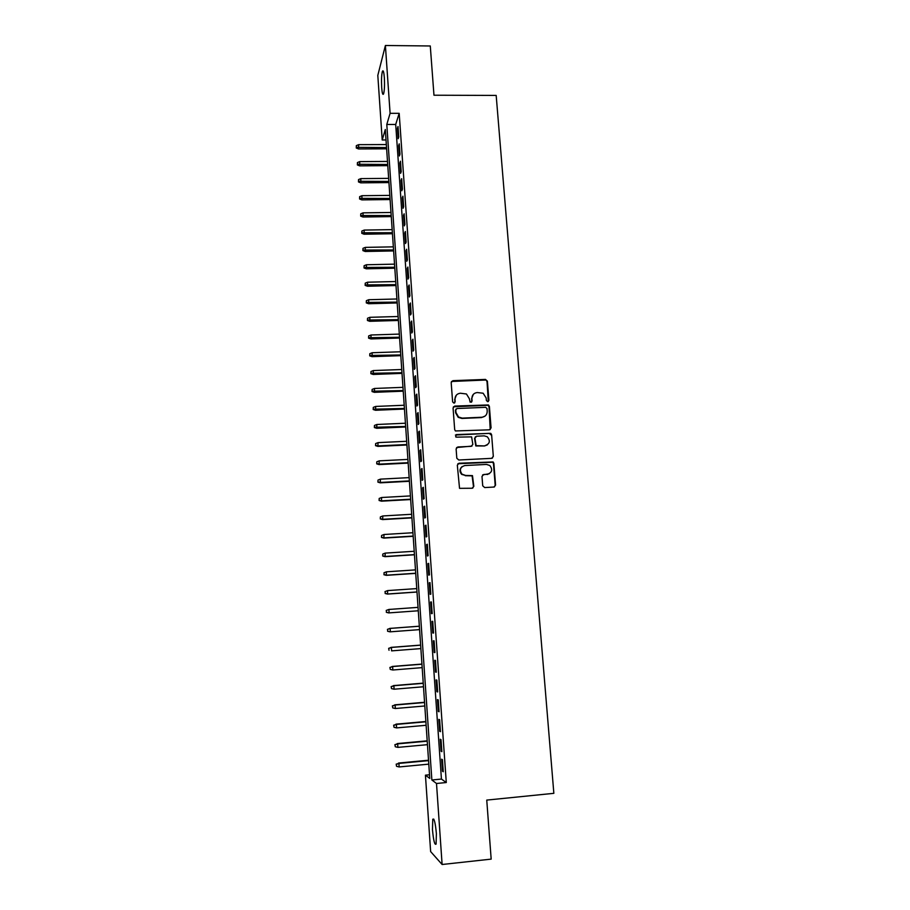 <?xml version="1.0" encoding="UTF-8"?>
<svg xmlns="http://www.w3.org/2000/svg" width="910" height="910" viewBox="0 0 910 910"><rect width="100%" height="100%" fill="white"/><g stroke="black" fill="none" stroke-linecap="round" stroke-linejoin="round"><path stroke-width="1.36" d="M487.737 401.708L488.909 400.389L487.396 381.153L485.451 379.413L452.861 380.676L451.178 382.564L452.623 401.901L453.988 403.13L455.171 401.799L454.989 399.285C455.068 395.736 456.865 393.712 460.369 393.222L466.443 393.985L469.344 398.694L470.163 402.209L472.085 401.094L471.892 398.591C471.971 395.042 473.757 393.029 477.238 392.54L483.142 393.222L486.179 398L486.384 400.491L487.737 401.708M488.306 401.549L487.021 381.529L486.008 380.005L451.44 381.483M454.659 402.902L454.989 399.285M471.528 402.22L471.892 398.591M432.466 829.704L432.773 819.273C434.15 817.931 435.355 822.72 436.39 833.64L436.083 844.105C434.696 845.356 433.49 840.556 432.466 829.704M381.688 87.576C381.301 80.057 381.552 74.631 382.439 71.31C383.235 69.82 383.872 71.913 384.338 77.6C384.725 85.176 384.475 90.602 383.576 93.889C382.78 95.368 382.143 93.264 381.688 87.576M482.709 485.803L484.689 487.567L493.902 487.055L495.575 485.11L493.857 463.315L493.118 461.95L459.027 463.236L457.32 465.181L459.539 488.34L472.142 488.249L473.837 486.293L472.472 475.623L465.601 475.452L462.007 474.167C459.209 469.947 460.153 467.069 464.851 465.545L486.509 464.43L489.83 465.51C492.924 469.708 492.071 472.643 487.271 474.315L483.676 474.497L481.993 476.453L482.709 485.803M385.396 45.5L430.282 45.978L433.968 95.22L496.177 95.425L553.849 793.327L486.748 800.095L491.173 859.12L442.112 864.5L430.635 851.578L425.436 775.161L429.77 778.425L385.305 129.504L382.211 139.981L377.809 75.394L385.396 45.5L390.094 113.318L386.796 124.465L431.863 779.995L436.504 783.487L442.112 864.5M399.183 113.329L395.702 124.465L441.43 779.062L446.287 782.532L399.183 113.329L390.094 113.318M446.287 782.532L436.504 783.487M489.409 429.827L491.07 427.916L489.387 406.417L488.465 404.95L454.761 406.065L453.066 407.976L454.682 429.588L455.421 430.953L489.409 429.827M491.616 434.775L493.322 456.411L491.65 458.344L458.776 460.005L456.809 458.242L456.115 448.914L457.81 446.981L471.152 446.332L472.847 444.41L471.608 436.868L456.524 437.153L455.66 436.88L456.331 434.582L490.786 433.353L491.616 434.775L493.322 456.411M398.751 136.898L398.023 126.535L397.442 128.356L398.171 138.695L398.751 136.898M399.968 154.256L399.24 143.837L398.648 145.6L399.376 155.985L399.968 154.256M401.196 171.671L400.457 161.207L399.865 162.913L400.593 173.344L401.196 171.671M402.413 189.166L401.685 178.667L401.082 180.305L401.81 190.781L402.413 189.166M403.653 206.741L402.914 196.196L402.311 197.777L403.039 208.299L403.653 206.741M404.893 224.395L404.142 213.793L403.539 215.317L404.279 225.885L404.893 224.395M406.133 242.117L405.382 231.47L404.768 232.937L405.507 243.55L406.133 242.117M407.384 259.919L406.634 249.226L406.008 250.637L406.759 261.284L407.384 259.919M408.635 277.8L407.885 267.062L407.248 268.404L407.998 279.108L408.635 277.8M409.898 295.761L409.136 284.978L408.499 286.252L409.261 297.001L409.898 295.761M411.161 313.802L410.399 302.973L409.762 304.179L410.512 314.974L411.161 313.802M412.423 331.923L411.661 321.037L411.024 322.185L411.775 333.026L412.423 331.923M413.709 350.111L412.935 339.191L412.287 340.272L413.049 351.158L413.709 350.111M414.983 368.391L414.221 357.414L413.561 358.438L414.323 369.38L414.983 368.391M416.279 386.75L415.506 375.728L414.835 376.683L415.608 387.671L416.279 386.75M417.565 405.189L416.791 394.121L416.12 395.008L416.894 406.042L417.565 405.189M418.862 423.719L418.088 412.594L417.406 413.413L418.19 424.492L418.862 423.719M420.17 442.317L419.385 431.147L418.702 431.897L419.487 443.034L420.17 442.317M421.478 461.006L420.693 449.779L419.999 450.473L420.784 461.654L421.478 461.006M422.797 479.775L422.012 468.502L421.307 469.116L422.092 480.355L422.797 479.775M424.117 498.635L423.332 487.305L422.627 487.851L423.412 499.135L424.117 498.635M425.448 517.574L424.651 506.199L423.946 506.677L424.731 518.006L425.448 517.574M426.779 536.593L425.982 525.172L425.266 525.582L426.062 536.957L426.779 536.593M428.121 555.703L427.313 544.226L426.597 544.567L427.393 555.999L428.121 555.703M429.474 574.904L428.655 563.37L427.927 563.643L428.735 575.12L429.474 574.904M430.817 594.184L430.009 582.605L429.27 582.798L430.077 594.332L430.817 594.184M432.182 613.556L431.363 601.931L430.623 602.045L431.431 613.636L432.182 613.556M433.547 633.019L432.728 621.337L431.977 621.382L432.796 633.019L433.547 633.019M434.912 652.572L434.093 640.833L433.331 640.799L434.15 652.493L434.912 652.572M436.288 672.206L435.469 660.41L434.707 660.307L435.526 672.058L436.288 672.206M437.676 691.941L436.846 680.088L436.072 679.907L436.902 691.714L437.676 691.941M439.064 711.756L438.233 699.858L437.448 699.597L438.29 711.449L439.064 711.756M440.463 731.663L439.621 719.708L438.836 719.378L439.678 731.287L440.463 731.663M441.862 751.671L441.02 739.659L440.235 739.238L441.066 751.205L441.862 751.671M441.634 759.202L442.476 771.225L443.272 771.76L442.431 759.691L441.634 759.202M429.52 774.774L425.436 775.161M386.022 139.969L382.211 139.981M395.702 124.465L386.796 124.465M441.43 779.062L431.863 779.995M397.442 128.356L398.148 128.356M398.648 145.6L399.365 145.6M399.865 162.913L400.582 162.913M401.082 180.305L401.799 180.305M402.311 197.777L403.016 197.766M403.539 215.317L404.256 215.306M404.768 232.937L405.485 232.926M406.008 250.637L406.724 250.625M407.248 268.404L407.976 268.393M408.499 286.252L409.227 286.24M409.762 304.179L410.478 304.167M411.024 322.185L411.741 322.163M412.287 340.272L413.015 340.249M413.561 358.438L414.289 358.415M414.835 376.683L415.563 376.66M416.12 395.008L416.848 394.974M417.406 413.413L418.145 413.379M418.702 431.897L419.442 431.863M419.999 450.473L420.738 450.439M421.307 469.116L422.047 469.082M422.627 487.851L423.366 487.817M423.946 506.677L424.686 506.631M425.266 525.582L426.005 525.536M426.597 544.567L427.336 544.521M427.927 563.643L428.678 563.586M429.27 582.798L430.021 582.753M430.623 602.045L431.374 601.988M432.796 633.019L433.547 632.962M434.15 652.493L434.912 652.436M435.526 672.058L436.277 672.001M436.902 691.714L437.653 691.645M438.29 711.449L439.041 711.381M439.678 731.287L440.429 731.219M441.066 751.205L441.828 751.137M442.476 771.225L443.227 771.145M473.314 394.36L471.539 398.944M456.297 395.202L454.659 399.638M490.217 429.588L489 406.759L488.09 405.291L453.408 406.793M487.009 408.533L485.644 407.316L456.957 408.533L455.774 409.875L455.967 412.526L458.538 417.019L462.246 418.122L481.879 417.246C485.36 416.746 487.146 414.71 487.214 411.172L487.009 408.533M455.978 409.09L455.774 409.875M485.132 416.041L481.515 417.576L461.905 418.441L458.196 417.337L455.637 412.856L455.444 410.205M492.355 458.162L492.936 456.683M471.994 446.082L456.581 447.549M491.229 435.071L489.273 433.331L455.398 435.06M484.95 445.673C489.853 443.909 490.626 440.94 487.282 436.766L484.188 435.856L476.601 436.209L474.918 438.131L476.146 445.65L484.575 445.945L487.362 444.876M475.395 436.766L474.918 438.131M484.575 445.945L475.782 445.934L474.565 438.427M489.364 473.712L482.63 474.906M462.087 466.591C459.448 469.003 459.311 471.608 461.666 474.406L465.601 475.452M472.79 488.09L473.473 486.509L472.108 475.862L465.26 475.691M494.471 486.93L495.188 485.326L493.47 463.577L492.731 462.212L457.866 463.736M356.322 145.634L356.265 148L356.322 145.634L358.642 144.667L358.54 148.944L386.625 148.819M356.436 147.318L386.545 147.591M358.642 144.667L386.329 144.565M358.54 148.944L356.265 148M357.425 162.571L357.357 164.926L357.425 162.571L359.746 161.605L359.632 165.859L387.785 165.654M357.528 164.266L387.694 164.482M359.746 161.605L387.489 161.434M359.632 165.859L357.357 164.926M358.529 179.577L358.46 181.92L358.529 179.577L360.861 178.622L360.735 182.842L388.934 182.569M358.631 181.283L388.866 181.431M360.861 178.622L388.65 178.371M360.735 182.842L358.46 181.92M359.632 196.662L359.564 198.983L359.632 196.662L361.964 195.695L361.85 199.893L390.106 199.552M359.746 198.369L390.026 198.46M361.964 195.695L389.821 195.388M361.85 199.893L359.564 198.983M360.747 213.816L360.678 216.125L360.747 213.816L363.09 212.849L362.965 217.012L391.277 216.614M360.849 215.533L391.198 215.556M363.09 212.849L390.993 212.474M362.965 217.012L360.678 216.125M361.861 231.038L361.793 233.335L361.861 231.038L364.205 230.082L364.08 234.211L392.449 233.733M361.975 232.767L392.381 232.721M364.205 230.082L392.164 229.627M364.08 234.211L361.793 233.335M362.976 248.339L362.908 250.614L362.976 248.339L365.331 247.383L365.206 251.478L393.62 250.932M363.09 250.068L393.552 249.966M365.331 247.383L393.348 246.849M365.206 251.478L362.908 250.614M364.102 265.709L364.034 267.972L364.102 265.709L366.468 264.753L366.332 268.825L394.803 268.2M364.216 267.449L394.747 267.278M366.468 264.753L394.53 264.15M366.332 268.825L364.034 267.972M365.24 283.158L365.16 285.399L365.24 283.158L367.595 282.202L367.469 286.24L395.998 285.547M365.354 284.91L395.93 284.659M367.595 282.202L395.725 281.531M367.469 286.24L365.16 285.399M366.366 300.675L366.298 302.905L366.366 300.675L368.743 299.72L368.607 303.735L397.192 302.962M366.48 302.427L397.135 302.12M368.743 299.72L396.919 298.98M368.607 303.735L366.298 302.905M367.515 318.272L367.435 320.491L367.515 318.272L369.881 317.317L369.744 321.298L398.387 320.457M367.629 320.036L398.33 319.66M369.881 317.317L398.114 316.498M369.744 321.298L367.435 320.491M368.652 335.938L368.584 338.145L368.652 335.938L371.041 334.994L370.893 338.941L399.592 338.019M368.766 337.712L399.536 337.269M371.041 334.994L399.319 334.095M370.893 338.941L368.584 338.145M369.801 353.694L369.733 355.867L369.801 353.694L372.19 352.739L372.042 356.663L400.798 355.662M369.926 355.469L400.753 354.957M372.19 352.739L400.536 351.772M372.042 356.663L369.733 355.867M370.962 371.519L370.882 373.68L370.962 371.519L373.35 370.563L373.202 374.454L402.015 373.373M371.075 373.305L401.97 372.725M373.35 370.563L401.754 369.517M373.202 374.454L370.882 373.68M372.122 389.412L372.042 391.562L372.122 389.412L374.522 388.456L374.363 392.324L403.232 391.175M372.236 391.209L403.187 390.561M374.522 388.456L402.971 387.341M374.363 392.324L372.042 391.562M373.282 407.396L373.202 409.523L373.282 407.396L375.682 406.44L375.534 410.274L404.461 409.034M373.407 409.193L404.415 408.476M375.682 406.44L404.199 405.246M375.534 410.274L373.202 409.523M374.454 425.448L374.374 427.552L374.454 425.448L376.865 424.492L376.706 428.291L405.689 426.983M374.579 427.256L405.655 426.46M376.865 424.492L405.428 423.218M376.706 428.291L374.374 427.552M375.637 443.579L375.546 445.673L375.637 443.579L378.048 442.624L377.889 446.389L406.918 445.001M375.75 445.399L378.253 445.9L406.895 444.535M378.048 442.624L406.668 441.282M377.889 446.389L375.546 445.673M376.808 461.791L376.729 463.861L376.808 461.791L379.231 460.847L379.06 464.578L408.158 463.11M376.933 463.622L379.447 464.134L408.135 462.689M379.231 460.847L407.908 459.413M379.06 464.578L376.729 463.861M487.032 474.463L487.771 474.417M378.003 480.082L377.912 482.141L378.003 480.082L380.425 479.138L380.255 482.835L409.409 481.288M378.116 481.913L380.63 482.436L409.386 480.912M380.425 479.138L409.159 477.625M380.255 482.835L377.912 482.141M379.186 498.452L379.095 500.489L379.186 498.452L381.62 497.508L381.449 501.171L410.66 499.545M379.311 500.295L381.836 500.818L410.637 499.215M381.62 497.508L410.41 495.916M381.449 501.171L379.095 500.489M380.38 516.914L380.289 518.928L380.38 516.914L382.814 515.959L382.644 519.587L411.911 517.881M380.505 518.757L383.03 519.291L411.9 517.608M382.814 515.959L411.673 514.286M382.644 519.587L380.289 518.928M381.586 535.444L381.495 537.446L381.586 535.444L384.02 534.5L383.849 538.094L413.174 536.297M381.7 537.298L384.236 537.844L413.163 536.07M384.02 534.5L412.935 532.737M383.849 538.094L381.495 537.446M382.791 554.053L382.689 556.033L382.791 554.053L385.237 553.109L385.055 556.67L414.448 554.793M382.917 555.919L385.453 556.465L414.437 554.622M385.237 553.109L414.209 551.278M385.055 556.67L382.689 556.033M383.997 572.754L384.122 574.631L383.997 572.754L386.454 571.81L386.272 575.336L415.722 573.38M384.122 574.631L386.67 575.177L415.711 573.243M386.454 571.81L415.483 569.887M386.272 575.336L383.906 574.711M384.998 591.591L385.339 593.411L384.998 591.591L387.671 590.59L387.489 594.082L416.996 592.035M385.339 593.411L387.899 593.98L416.996 591.955M385.214 591.534L387.671 590.59L416.757 588.588M387.489 594.082L385.123 593.479M388.718 612.908L418.281 610.781L388.718 612.908L386.34 612.316L386.443 610.394L386.34 612.316M386.215 610.428L388.9 609.45L418.054 607.368M386.443 610.394L388.9 609.45L389.127 612.851L386.568 612.282M387.444 629.345L387.796 631.244L387.444 629.345L390.14 628.401L390.356 631.813L419.578 629.629M387.796 631.244L389.946 631.824L387.569 631.244M387.671 629.345L390.14 628.401L419.339 626.228M389.719 628.412L419.339 626.205M388.672 648.352L389.025 650.275L388.672 648.352L391.38 647.431L391.596 650.866L420.875 648.591M388.9 648.375L391.38 647.431L420.636 645.167M390.959 647.385L420.636 645.099M389.912 667.439L390.265 669.407L389.912 667.439L392.62 666.541L392.847 669.999L422.183 667.633M390.14 667.485L392.62 666.541L421.944 664.198M392.199 666.45L421.933 664.072M392.847 669.999L390.265 669.407M391.152 686.606L391.505 688.608L391.152 686.606L393.871 685.742L394.098 689.211L423.491 686.766M391.391 686.686L393.871 685.742L423.252 683.319M393.438 685.605L423.241 683.137M394.098 689.211L391.505 688.608M392.403 705.864L392.756 707.912L392.403 705.864L395.122 705.034L395.349 708.515L424.811 705.978M392.631 705.978L395.122 705.034L424.572 702.509M394.69 704.84L424.549 702.281M395.349 708.515L392.756 707.912M393.655 725.202L394.019 727.283L393.655 725.202L396.385 724.405L396.612 727.909L426.13 725.281M393.893 725.35L396.385 724.405L425.891 721.801M395.952 724.155L425.869 721.516M396.612 727.909L394.019 727.283M394.906 744.642L395.281 746.757L394.906 744.642L397.659 743.868L397.886 747.383L427.461 744.664M395.156 744.801L397.659 743.868L427.222 741.172M397.215 743.572L427.2 740.831M397.886 747.383L395.281 746.757M396.18 764.15L396.544 766.311L396.18 764.15L398.921 763.422L399.16 766.948L428.792 764.138M396.419 764.355L398.921 763.422L428.553 760.623M398.478 763.058L428.519 760.237M399.16 766.948L396.544 766.311M432.773 819.273L433.797 819.159M382.439 71.31L383.372 71.31"/></g></svg>

